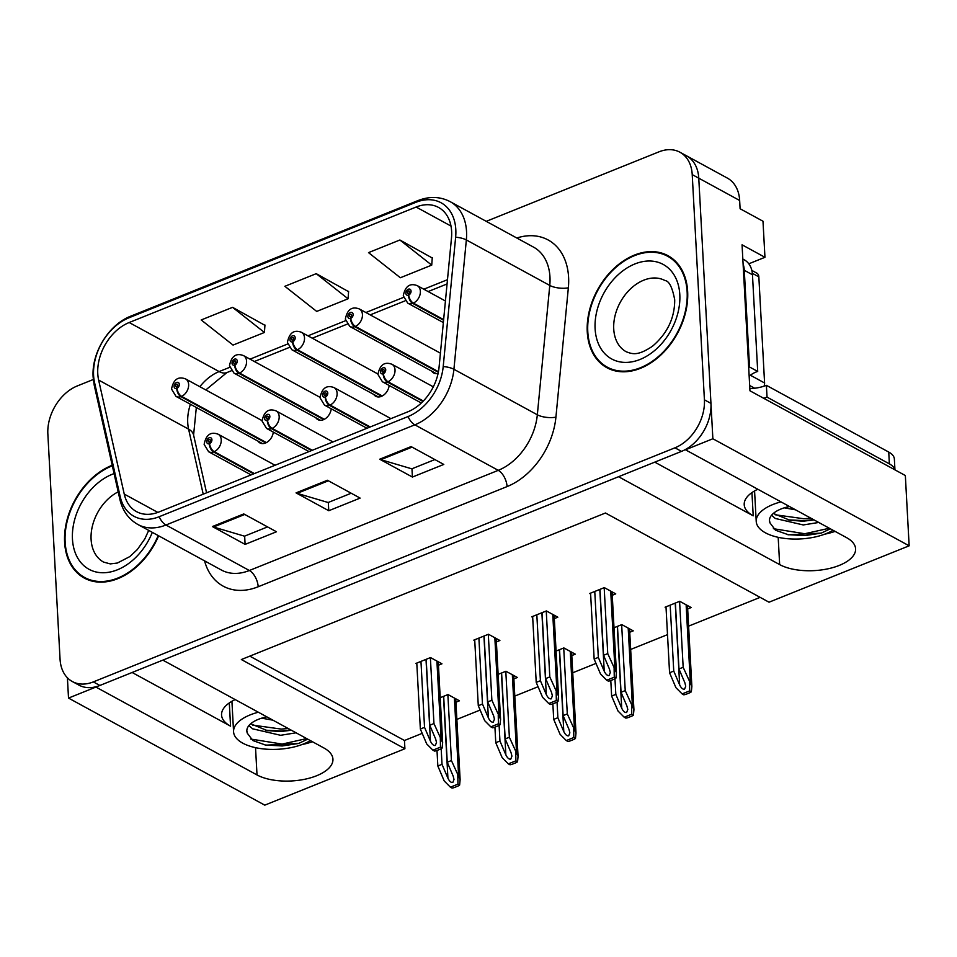 <?xml version="1.0" encoding="UTF-8"?>
<svg xmlns="http://www.w3.org/2000/svg" width="957" height="957" viewBox="0 0 957 957"><rect width="100%" height="100%" fill="white"/><g stroke="black" fill="none" stroke-linecap="round" stroke-linejoin="round"><path stroke-width="1.44" d="M431.703 371.125A10.635 7.584 -61.4 0 0 433.7 372.979A10.635 7.584 -61.4 0 0 438.079 373.469M373.768 394.44A10.635 7.584 -61.4 0 0 375.766 396.294A10.635 7.584 -61.4 0 0 389.164 385.468M315.834 417.754A10.635 7.584 -61.4 0 0 317.844 419.609A10.635 7.584 -61.4 0 0 331.242 408.783M257.911 441.069A10.635 7.584 -61.4 0 0 259.909 442.924A10.635 7.584 -61.4 0 0 273.307 432.097M67.409 677.783L68.509 698.084L95.903 687.066L257.014 774.943A42.527 19.523 176.9 0 0 304.816 779.249A42.527 19.523 176.9 0 0 332.94 759.164A42.527 19.523 176.9 0 0 323.945 748.003L162.834 660.127L618.545 476.718L779.656 564.594A42.527 19.523 176.9 0 0 827.458 568.913A42.527 19.523 176.9 0 0 855.594 548.828A42.527 19.523 176.9 0 0 846.586 537.655L685.475 449.79L712.869 438.761L698.766 178.169A39.871 28.435 -61.4 0 0 686.48 155.8A39.871 28.435 -61.4 0 1 698.766 178.169L710.955 403.387A39.871 28.435 -61.4 0 1 681.504 451.381L99.875 685.463A39.871 28.435 -61.4 0 1 78.869 685.092L72.325 681.528A39.871 28.435 -61.4 0 0 93.331 681.898L674.96 447.816A39.871 28.435 -61.4 0 0 704.412 399.811L692.222 174.605A39.871 28.435 -61.4 0 0 679.937 152.223A39.871 28.435 -61.4 0 0 658.93 151.852L486.264 221.342M302.077 744.522A42.527 19.523 176.9 0 0 312.425 741.723M712.869 438.761L909.15 545.813L905.346 475.533L749.953 390.791L742.058 244.813L764.954 257.301L748.805 263.797M679.937 152.223L727.368 178.098A39.871 28.435 -61.4 0 1 739.653 200.48L740.096 208.734L762.992 221.223L764.954 257.301M909.15 545.813L769.021 602.204L605.458 513L241.343 659.54L404.907 748.745L264.778 805.148L68.509 698.084M249.789 656.131L404.464 740.491L422.204 733.361M456.872 719.401L480.127 710.046M514.794 696.086L538.061 686.731M572.729 672.771L595.996 663.404M630.663 649.456L667.508 634.635M688.597 626.141L760.121 597.359M404.464 740.491L404.907 748.745M629.73 632.266L633.247 630.854L621.799 624.61L614.011 627.744M571.796 655.581L575.313 654.169L563.864 647.925L556.077 651.059M513.873 678.896L517.378 677.484L505.93 671.24L498.142 674.374M455.939 702.211L459.444 700.799L447.996 694.555L440.208 697.689M687.664 608.951L691.169 607.539L679.721 601.295L665.091 607.193L666.048 607.707M554.318 618.593L557.823 617.181L546.375 610.937L531.733 616.822L532.69 617.349M496.384 641.908L499.889 640.496L488.441 634.252L473.799 640.137L474.768 640.664M438.45 665.223L441.955 663.811L430.506 657.567L415.864 663.452L416.833 663.979M612.241 595.278L615.758 593.866L604.31 587.622L589.668 593.507L590.625 594.034M132.114 672.484L230.565 726.184L229.309 702.94M235.195 699.591A42.527 19.523 176.9 0 0 221.557 715.011A42.527 19.523 176.9 0 0 230.565 726.184M654.767 462.147L753.207 515.835A42.527 19.523 -3.1 0 1 744.211 504.674A42.527 19.523 -3.1 0 1 757.836 489.254M835.078 531.374A42.527 19.523 -3.1 0 1 824.719 534.173M112.208 465.269A63.796 45.505 -61.4 0 0 64.609 542.248A63.796 45.505 -61.4 0 0 84.264 578.052A63.796 45.505 -61.4 0 0 158.635 535.8M85.376 577.896A63.796 45.505 -61.4 0 0 87.637 579.655M587.263 331.9A63.796 45.505 -61.4 0 0 606.905 367.715A63.796 45.505 -61.4 0 0 661.096 354.796A63.796 45.505 -61.4 0 0 687.652 291.502A63.796 45.505 -61.4 0 0 667.998 255.698A63.796 45.505 -61.4 0 0 613.808 268.618A63.796 45.505 -61.4 0 0 587.263 331.9M608.018 367.56A63.796 45.505 -61.4 0 0 610.279 369.306M97.77 373.708A42.527 30.337 118.6 0 1 129.183 322.521L416.128 207.035A42.527 30.337 118.6 0 1 438.533 207.43A42.527 30.337 118.6 0 1 451.477 238.054L439.048 367.392A42.527 30.337 118.6 0 1 407.778 411.845L158.886 512.007A42.527 30.337 118.6 0 1 136.48 511.612A42.527 30.337 118.6 0 1 124.243 494.087L98.631 380.061A42.527 30.337 118.6 0 1 97.77 373.708M93.583 375.395A47.85 34.129 -61.4 0 0 94.552 382.537L120.175 496.563A47.85 34.129 -61.4 0 0 159.149 516.72L408.029 416.558A47.85 34.129 -61.4 0 0 443.211 366.555L455.64 237.216A47.85 34.129 -61.4 0 0 415.876 202.322L128.932 317.796A47.85 34.129 -61.4 0 0 93.583 375.395M432.253 257.983L399.882 240.004L368.517 252.624L400.361 277.745L431.727 265.125L432.277 257.672M264.933 325.32L232.575 307.341L201.197 319.961L233.041 345.082L264.419 332.462L264.957 325.009M348.599 291.658L316.229 273.666L284.863 286.299L316.707 311.42L348.073 298.787L348.611 291.335M93.308 379.498L77.302 385.934A39.871 28.435 -61.4 0 0 47.85 433.94L60.052 659.146A39.871 28.435 -61.4 0 0 72.325 681.528M243.76 513.921L276.477 531.769L245.1 544.389L212.394 526.553L243.76 513.921M411.079 446.584L443.785 464.432L412.419 477.053L379.702 459.216L411.079 446.584M327.414 480.258L360.131 498.095L328.765 510.727L296.048 492.879L327.414 480.258M328.765 510.727L328.311 502.437M351.207 493.226L328.155 502.509L297.172 493.357A10.635 5.634 -111.9 0 1 296.048 492.879M412.419 477.053L411.965 468.774M434.861 459.563L411.809 468.834L380.838 459.683A10.635 5.634 -111.9 0 1 379.702 459.216M245.1 544.389L244.657 536.111M267.541 526.9L244.502 536.171L213.519 527.02A10.635 5.634 -111.9 0 1 212.394 526.553M316.229 273.666L348.073 298.787M232.575 307.341L264.419 332.462M399.882 240.004L431.727 265.125M671.168 257.672A63.796 45.505 -61.4 0 0 668.476 256.715M599.991 589.356L603.556 655.294L609.465 669.134L610.315 672.52L609.13 675.522C607.408 675.809 605.781 674.386 604.238 671.24L598.328 657.399L594.153 659.086L600.518 673.991L606.714 680.236L614.274 677.197L615.937 678.106L616.44 672.735L607.743 653.607L604.178 587.67M423.341 401.007L388.004 381.735A6.651 3.385 -114.4 0 1 383.374 373.697A3.326 2.369 -61.4 0 0 385.719 369.749A3.326 2.369 -61.4 0 0 382.944 367.859A3.326 2.369 -61.4 0 0 380.479 371.854A3.326 2.369 -61.4 0 0 383.147 373.792L383.123 371.998A1.328 0.945 118.6 0 1 382.609 369.904A1.328 0.945 118.6 0 1 384.14 370.383A1.328 0.945 118.6 0 1 383.207 371.962L383.374 373.697M383.147 373.792A6.651 3.649 70.6 0 0 387.322 382.01A9.965 7.106 118.6 0 1 382.417 381.783L421.319 403.005M422.934 401.426L387.322 382.01M606.714 680.236L608.377 681.145A6.651 3.05 176.9 0 0 610.973 680.463L614.107 679.207A6.651 3.05 176.9 0 0 615.937 678.106M590.577 593.149L594.153 659.086M594.764 591.462L598.328 657.399M603.556 655.294L607.743 653.607M614.274 677.197L614.107 668.524M675.403 603.03L678.98 668.979L684.889 682.819L685.726 686.205L684.542 689.196C682.819 689.495 681.193 688.071 679.661 684.925L673.752 671.072L669.565 672.759L675.929 687.676L682.138 693.921L689.686 690.882L691.349 691.779L691.863 686.408L683.166 667.292L679.59 601.355M443.641 319.614L413.352 303.094A6.651 3.385 -114.4 0 1 408.711 295.067A3.326 2.369 -61.4 0 0 411.055 291.119A3.326 2.369 -61.4 0 0 408.28 289.229A3.326 2.369 -61.4 0 0 405.828 293.225A3.326 2.369 -61.4 0 0 408.483 295.163L408.46 293.368A1.328 0.945 118.6 0 1 407.945 291.275A1.328 0.945 118.6 0 1 409.488 291.753A1.328 0.945 118.6 0 1 408.543 293.332L408.711 295.067M408.483 295.163A6.651 3.649 70.6 0 0 412.658 303.369A9.965 7.106 118.6 0 1 407.754 303.154L443.354 322.569M443.581 320.236L412.658 303.369M682.138 693.921L683.788 694.818A6.651 3.05 176.9 0 0 686.384 694.148L689.519 692.88A6.651 3.05 176.9 0 0 691.349 691.779M666 606.822L669.565 672.759M670.175 605.135L673.752 671.072M678.98 668.979L683.166 667.292M689.686 690.882L689.53 682.209M542.057 612.671L545.634 678.609L551.543 692.449L552.38 695.835L551.196 698.837C549.474 699.124 547.847 697.701 546.303 694.555L540.406 680.714L536.219 682.401L542.583 697.318L548.78 703.551L556.34 700.512L558.003 701.421L558.505 696.05L549.808 676.922L546.244 610.985M370.239 426.954L330.081 405.05A6.651 3.385 -114.4 0 1 325.44 397.023A3.326 2.369 -61.4 0 0 327.784 393.064A3.326 2.369 -61.4 0 0 325.009 391.174A3.326 2.369 -61.4 0 0 322.557 395.169A3.326 2.369 -61.4 0 0 325.213 397.107L325.189 395.313A1.328 0.945 118.6 0 1 324.674 393.219A1.328 0.945 118.6 0 1 326.217 393.698A1.328 0.945 118.6 0 1 325.272 395.277L325.44 397.023M325.213 397.107A6.651 3.649 70.6 0 0 329.387 405.325A9.965 7.106 118.6 0 1 324.483 405.098L366.962 428.269M369.546 427.229L329.387 405.325M548.78 703.551L550.442 704.46A6.651 3.05 176.9 0 0 553.038 703.778L556.173 702.522A6.651 3.05 176.9 0 0 558.003 701.421M532.642 616.464L536.219 682.401M536.829 614.777L540.406 680.714M545.634 678.609L549.808 676.922M556.34 700.512L556.173 691.839M484.122 635.986L487.699 701.924L493.609 715.776L494.446 719.15L493.262 722.152C491.539 722.439 489.912 721.016 488.381 717.87L482.472 704.029L478.285 705.716L484.649 720.633L490.845 726.865L498.406 723.827L500.068 724.736L500.571 719.365L491.874 700.237L488.309 634.3M312.305 450.268L272.147 428.365A6.651 3.385 -114.4 0 1 267.505 420.338A3.326 2.369 -61.4 0 0 269.85 416.379A3.326 2.369 -61.4 0 0 267.075 414.489A3.326 2.369 -61.4 0 0 264.622 418.484A3.326 2.369 -61.4 0 0 267.278 420.422L267.254 418.628A1.328 0.945 118.6 0 1 266.74 416.534A1.328 0.945 118.6 0 1 268.283 417.013A1.328 0.945 118.6 0 1 267.338 418.592L267.505 420.338M267.278 420.422A6.651 3.649 70.6 0 0 271.465 428.64A9.965 7.106 118.6 0 1 266.548 428.413L309.027 451.584M311.623 450.544L271.465 428.64M490.845 726.865L492.508 727.775A6.651 3.05 176.9 0 0 495.104 727.093L498.238 725.837A6.651 3.05 176.9 0 0 500.068 724.736M474.708 639.778L478.285 705.716M478.895 638.092L482.472 704.029M487.699 701.924L491.874 700.237M498.406 723.827L498.25 715.154M426.188 659.301L429.765 725.239L435.674 739.091L436.512 742.465L435.327 745.467C433.605 745.754 431.978 744.331 430.447 741.185L424.537 727.344L420.35 729.031L426.714 743.948L432.923 750.18L440.471 747.142L442.134 748.051L442.648 742.68L433.952 723.552L430.375 657.615M254.371 473.583L214.212 451.68A6.651 3.385 -114.4 0 1 209.571 443.653A3.326 2.369 -61.4 0 0 211.916 439.694A3.326 2.369 -61.4 0 0 209.14 437.804A3.326 2.369 -61.4 0 0 206.688 441.799A3.326 2.369 -61.4 0 0 209.344 443.737L209.32 441.943A1.328 0.945 118.6 0 1 208.805 439.849A1.328 0.945 118.6 0 1 210.349 440.328A1.328 0.945 118.6 0 1 209.416 441.907L209.571 443.653M209.344 443.737A6.651 3.649 70.6 0 0 213.531 451.955A9.965 7.106 118.6 0 1 208.614 451.728L251.093 474.899M253.689 473.859L213.531 451.955M432.923 750.18L434.574 751.089A6.651 3.05 176.9 0 0 437.17 750.408L440.304 749.152A6.651 3.05 176.9 0 0 442.134 748.051M416.785 663.093L420.35 729.031M420.96 661.407L424.537 727.344M429.765 725.239L433.952 723.552M440.471 747.142L440.316 738.469M617.48 626.345L621.045 692.294L626.955 706.134L627.792 709.52L626.62 712.51C624.897 712.809 623.258 711.386 621.727 708.24L615.818 694.387L611.631 696.074L618.007 710.991L624.203 717.236L631.764 714.197L633.414 715.094L633.929 709.723L625.232 690.607L621.655 624.67M438.438 371.699L355.418 326.409A6.651 3.385 -114.4 0 1 350.776 318.382A3.326 2.369 -61.4 0 0 353.121 314.434A3.326 2.369 -61.4 0 0 350.346 312.544A3.326 2.369 -61.4 0 0 347.893 316.54A3.326 2.369 -61.4 0 0 350.549 318.478L350.525 316.683A1.328 0.945 118.6 0 1 350.011 314.59A1.328 0.945 118.6 0 1 351.554 315.068A1.328 0.945 118.6 0 1 350.621 316.647L350.776 318.382M350.549 318.478A6.651 3.649 70.6 0 0 354.736 326.684A9.965 7.106 118.6 0 1 349.819 326.469L436.332 373.661M438.33 372.285L354.736 326.684M624.203 717.236L625.866 718.133A6.651 3.05 176.9 0 0 628.45 717.463L631.596 716.195A6.651 3.05 176.9 0 0 633.414 715.094M610.793 680.535L611.631 696.074M614.968 678.788L615.818 694.387M621.045 692.294L625.232 690.607M631.764 714.197L631.596 705.524M559.546 649.671L563.111 715.609L569.02 729.449L569.858 732.835L568.685 735.825C566.963 736.124 565.336 734.701 563.793 731.555L557.883 717.714L553.708 719.389L560.072 734.306L566.269 740.551L573.829 737.512L575.48 738.409L575.994 733.038L567.298 713.922L563.721 647.985M382.274 395.971L297.483 349.736A6.651 3.385 -114.4 0 1 292.842 341.697A3.326 2.369 -61.4 0 0 295.187 337.749A3.326 2.369 -61.4 0 0 292.411 335.859A3.326 2.369 -61.4 0 0 289.959 339.855A3.326 2.369 -61.4 0 0 292.615 341.793L292.591 339.998A1.328 0.945 118.6 0 1 292.076 337.905A1.328 0.945 118.6 0 1 293.62 338.383A1.328 0.945 118.6 0 1 292.686 339.962L292.842 341.697M292.615 341.793A6.651 3.649 70.6 0 0 296.802 350.011A9.965 7.106 118.6 0 1 291.885 349.784L378.41 396.976M381.64 396.282L296.802 350.011M566.269 740.551L567.932 741.448A6.651 3.05 176.9 0 0 570.516 740.778L573.662 739.51A6.651 3.05 176.9 0 0 575.48 738.409M552.859 703.85L553.708 719.389M557.046 702.103L557.883 717.714M563.111 715.609L567.298 713.922M573.829 737.512L573.662 728.839M501.612 672.986L505.176 738.924L511.086 752.764L511.935 756.15L510.751 759.14C509.028 759.439 507.401 758.016 505.858 754.87L499.949 741.029L495.774 742.704L502.138 757.621L508.334 763.865L515.895 760.827L517.558 761.724L518.06 756.353L509.363 737.237L505.798 671.3M324.339 419.286L239.549 373.051A6.651 3.385 -114.4 0 1 234.92 365.012A3.326 2.369 -61.4 0 0 237.252 361.064A3.326 2.369 -61.4 0 0 234.477 359.174A3.326 2.369 -61.4 0 0 232.025 363.17A3.326 2.369 -61.4 0 0 234.692 365.107L234.656 363.313A1.328 0.945 118.6 0 1 234.154 361.22A1.328 0.945 118.6 0 1 235.685 361.698A1.328 0.945 118.6 0 1 234.752 363.277L234.92 365.012M234.692 365.107A6.651 3.649 70.6 0 0 238.867 373.326A9.965 7.106 118.6 0 1 233.963 373.098L320.475 420.29M323.705 419.597L238.867 373.326M508.334 763.865L509.997 764.775A6.651 3.05 176.9 0 0 512.593 764.093L515.727 762.825A6.651 3.05 176.9 0 0 517.558 761.724M494.925 727.164L495.774 742.704M499.111 725.418L499.949 741.029M505.176 738.924L509.363 737.237M515.895 760.827L515.727 752.154M443.677 696.301L447.254 762.239L453.163 776.079L454.001 779.465L452.817 782.455C451.094 782.754 449.467 781.331 447.924 778.185L442.026 764.344L437.839 766.019L444.204 780.936L450.4 787.18L457.96 784.142L459.623 785.039L460.126 779.668L451.429 760.552L447.864 694.615M266.405 442.601L181.615 396.365A6.651 3.385 -114.4 0 1 176.985 388.327A3.326 2.369 -61.4 0 0 179.318 384.379A3.326 2.369 -61.4 0 0 176.555 382.489A3.326 2.369 -61.4 0 0 174.09 386.484A3.326 2.369 -61.4 0 0 176.758 388.422L176.722 386.628A1.328 0.945 118.6 0 1 176.22 384.535A1.328 0.945 118.6 0 1 177.751 385.013A1.328 0.945 118.6 0 1 176.818 386.592L176.985 388.327M176.758 388.422A6.651 3.649 70.6 0 0 180.933 396.641A9.965 7.106 118.6 0 1 176.028 396.413L262.541 443.605M265.771 442.912L180.933 396.641M450.4 787.18L452.063 788.089A6.651 3.05 176.9 0 0 454.659 787.408L457.793 786.14A6.651 3.05 176.9 0 0 459.623 785.039M437.002 750.479L437.839 766.019M441.177 748.733L442.026 764.344M447.254 762.239L451.429 760.552M457.96 784.142L457.793 775.469M258.342 712.223A43.328 19.882 176.9 0 0 250.172 714.891A43.328 19.882 176.9 0 0 233.568 731.77A43.328 19.882 176.9 0 0 258.354 748.218A43.328 19.882 176.9 0 0 303.501 743.972A43.328 19.882 176.9 0 0 310.355 740.586M291.395 730.251L280.413 731.555L267.206 730.574L250.686 723.779M296.072 732.799L280.616 735.299L252.66 728.827L248.892 725.597M272.912 720.178L261.656 718.169M266.824 716.853A30.038 13.781 176.9 0 0 258.354 719.341A30.038 13.781 176.9 0 0 246.846 731.052A30.038 13.781 176.9 0 0 247.385 733.313L246.834 730.861M307.723 739.163L298.596 743.457L265.879 745.156L252.851 740.551L247.385 733.313M306.671 738.589L282.136 744.079L250.734 739.043M288.165 728.492L281.334 729.102L252.481 725.095M298.596 743.457L282.243 745.958L265.029 744.989M290.88 729.976L281.43 730.981L265.376 730.203M780.984 501.875A43.328 19.882 176.9 0 0 772.825 504.542A43.328 19.882 176.9 0 0 756.221 521.421A43.328 19.882 176.9 0 0 781.008 537.87A43.328 19.882 176.9 0 0 826.142 533.623A43.328 19.882 176.9 0 0 832.997 530.25M814.048 519.914L803.055 521.206L789.86 520.237L773.328 513.442M818.713 522.462L803.258 524.95L775.302 518.479L771.545 515.249M795.566 509.83L784.297 507.832M789.465 506.504A30.038 13.781 176.9 0 0 780.996 509.004A30.038 13.781 176.9 0 0 769.488 520.704A30.038 13.781 176.9 0 0 770.026 522.965L769.488 520.512M830.365 528.814L821.25 533.109L788.532 534.807L775.493 530.214L770.026 522.965M894.855 469.815A26.581 12.202 176.9 0 0 889.376 463.858L767.036 397.131A26.581 12.202 -3.1 0 1 763.722 398.291M749.845 388.638A26.581 12.202 176.9 0 0 766.39 385.336L767.036 397.131M894.951 469.875L894.364 459.049A26.581 12.202 176.9 0 0 888.742 452.075L766.39 385.336M743.099 264.024A26.581 18.961 118.6 0 1 744.283 270.293L749.522 366.986A26.581 18.961 -61.4 0 0 748.685 367.261M744.283 270.293L752.465 274.755A26.581 18.961 -61.4 0 0 744.283 259.837L742.823 259.048M749.522 366.986L757.705 371.448A26.581 18.961 -61.4 0 0 749.164 376.137M752.465 274.755L757.705 371.448M829.312 528.24L804.789 533.731L773.376 528.695M810.806 518.144L803.976 518.766L775.122 514.758M821.25 533.109L804.885 535.609L787.671 534.652M813.534 519.627L804.083 520.632L788.018 519.854M158.204 535.573A63.126 45.027 118.6 0 1 84.575 577.466A63.126 45.027 118.6 0 1 65.136 542.033A63.126 45.027 118.6 0 1 112.328 465.82M587.789 331.696A63.126 45.027 118.6 0 1 614.059 269.061A63.126 45.027 118.6 0 1 667.687 256.285A63.126 45.027 118.6 0 1 687.126 291.718A63.126 45.027 118.6 0 1 660.856 354.341A63.126 45.027 118.6 0 1 607.228 367.129A63.126 45.027 118.6 0 1 587.789 331.696M751.843 270.424L756.796 273.128A6.651 4.737 118.6 0 1 758.841 276.848L764.583 382.979A6.651 4.737 118.6 0 1 764.045 386.197M255.531 747.668L257.014 774.943M739.653 200.48L692.222 174.605M778.185 537.32L779.656 564.594M753.207 515.835L751.951 492.592M129.183 322.521L219.141 371.579A42.527 30.337 -61.4 0 0 199.857 386.712M190.419 404.261A42.527 30.337 -61.4 0 0 187.728 422.779A42.527 30.337 -61.4 0 0 188.589 429.131L203.207 494.171M516.804 238.006A66.452 47.395 118.6 0 1 568.59 277.243A66.452 47.395 118.6 0 1 568.35 287.806L555.921 417.144A66.452 47.395 118.6 0 1 507.066 486.587L258.175 586.761A66.452 47.395 118.6 0 1 204.559 560.85M455.64 237.216A13.29 4.785 5.5 0 1 466.346 239.944L549.773 285.437A53.161 37.921 -61.4 0 0 549.964 276.992A53.161 37.921 -61.4 0 0 533.587 247.157L450.173 201.664A53.161 37.921 118.6 0 1 466.346 239.944L453.917 369.282A53.161 37.921 118.6 0 1 414.836 424.836L165.944 525.01A13.29 7.046 -111.9 0 1 159.149 516.72M415.876 202.322A13.29 7.046 -111.9 0 1 417.838 200.635L130.894 316.109C108.739 324.555 91.394 352.774 93.128 377.166L94.241 385.3A13.29 7.225 -12.7 0 1 94.552 382.537M408.029 416.558A13.29 7.046 68.1 0 0 414.836 424.836L498.25 470.342A53.161 37.921 -61.4 0 0 537.332 414.788L549.773 285.437A13.29 4.785 -174.5 0 0 568.35 287.806M443.211 366.555A13.29 4.785 5.5 0 1 453.917 369.282L537.332 414.788A13.29 4.785 -174.5 0 0 555.921 417.144M94.241 385.3L119.864 499.327A13.29 7.225 -12.7 0 1 120.175 496.563M258.175 586.761A13.29 7.046 -111.9 0 0 249.358 570.504L165.944 525.01A53.161 37.921 118.6 0 1 137.928 524.52L221.354 570.013A53.161 37.921 -61.4 0 0 249.358 570.504L498.25 470.342A13.29 7.046 -111.9 0 1 507.066 486.587M130.894 316.109A13.29 7.046 68.1 0 0 128.932 317.796M93.331 681.898L99.875 685.463M674.96 447.816L681.504 451.381M704.412 399.811L710.955 403.387M416.128 207.035L450.998 226.055M447.481 279.683L423.819 289.205M403.495 297.388L365.885 312.52M345.561 320.703L307.963 335.835M287.626 344.018L250.028 359.15M229.692 367.332L219.141 371.579A23.925 12.668 -111.9 0 0 226.929 372.548L205.791 389.942M98.631 380.061L188.589 429.131A23.925 13.015 167.3 0 1 193.589 435.028L206.58 492.819M124.243 494.087L157.833 512.414M328.395 480.785L297.172 493.357M244.741 514.459L213.519 527.02M412.06 447.122L380.838 459.683M433.306 386.831L391.963 364.282A9.965 7.106 118.6 0 1 395.026 369.88A9.965 7.106 118.6 0 1 388.004 381.735M610.71 591.115L614.92 668.967M599.812 589.428L604.238 671.24M445.424 300.988L417.3 285.653A9.965 7.106 118.6 0 1 420.374 291.251A9.965 7.106 118.6 0 1 413.352 303.094M686.121 604.788L690.344 682.652M675.223 603.101L679.661 684.925M390.911 418.628L334.029 387.597A9.965 7.106 118.6 0 1 337.103 393.195A9.965 7.106 118.6 0 1 330.081 405.05M552.775 614.43L556.998 692.282M541.877 612.743L546.303 694.555M332.988 441.943L276.095 410.912A9.965 7.106 118.6 0 1 279.169 416.51A9.965 7.106 118.6 0 1 272.147 428.365M494.841 637.745L499.064 715.597M483.943 636.058L488.381 717.87M275.054 465.258L218.16 434.227A9.965 7.106 118.6 0 1 221.234 439.825A9.965 7.106 118.6 0 1 214.212 451.68M436.906 661.06L441.129 738.912M426.009 659.373L430.447 741.185M440.411 353.169L359.365 308.967A9.965 7.106 118.6 0 1 362.44 314.566A9.965 7.106 118.6 0 1 355.418 326.409M628.199 628.103L632.41 705.967M617.301 626.428L621.727 708.24M377.919 373.996L301.431 332.282A9.965 7.106 118.6 0 1 304.505 337.881A9.965 7.106 118.6 0 1 297.483 349.736M570.264 651.418L574.475 729.282M559.367 649.743L563.793 731.555M319.997 397.311L243.509 355.597A9.965 7.106 118.6 0 1 246.571 361.196A9.965 7.106 118.6 0 1 239.549 373.051M512.33 674.733L516.541 752.597M501.432 673.058L505.858 754.87M262.062 420.625L185.574 378.912A9.965 7.106 118.6 0 1 188.637 384.511A9.965 7.106 118.6 0 1 181.615 396.365M454.396 698.048L458.618 775.912M443.498 696.373L447.924 778.185M888.742 452.075L889.376 463.858M118.178 491.85A40.541 28.913 -61.4 0 0 91.094 539.341A40.541 28.913 -61.4 0 0 103.571 562.094L110.294 563.9L117.352 563.039L129.817 556.591L137.318 549.569L144.83 538.887L148.718 530.393M152.319 532.355A53.831 38.388 118.6 0 1 105.844 572.633A53.831 38.388 118.6 0 1 72.457 539.09A53.831 38.388 118.6 0 1 114.074 473.595M665.043 280.58A40.541 28.913 -61.4 0 0 630.615 288.787A40.541 28.913 -61.4 0 0 613.736 329.005A40.541 28.913 -61.4 0 0 626.225 351.757C632.828 354.305 638.116 355.813 652.471 346.255C667.328 333.514 674.745 318.035 674.709 299.84C672.364 287.363 669.134 280.939 665.043 280.58M595.11 328.753A53.831 38.388 118.6 0 1 634.874 263.953A53.831 38.388 118.6 0 1 679.805 294.66A53.831 38.388 118.6 0 1 640.042 359.461A53.831 38.388 118.6 0 1 595.11 328.753M758.841 276.848L752.346 273.319M764.583 382.979L750.36 375.216M754.666 388.243L749.678 385.515M119.864 499.327C122.568 510.811 128.585 519.208 137.928 524.52M450.173 201.664C440.196 196.472 429.418 196.125 417.838 200.635M193.589 435.028L196.329 407.491M447.063 283.954L428.15 291.562M405.086 300.845L370.215 314.877M347.152 324.16L312.281 338.204M289.217 347.487L254.347 361.519M231.283 370.802L226.929 372.548M391.963 364.282C384.499 361.447 379.833 364.832 377.943 374.45L382.417 381.783M612.061 591.845L616.44 672.735M417.3 285.653C409.847 282.817 405.17 286.203 403.28 295.809L407.754 303.154M687.485 605.53L691.863 686.408M334.029 387.597C326.564 384.762 321.899 388.147 320.009 397.765L324.483 405.098M554.127 615.16L558.505 696.05M276.095 410.912C268.642 408.077 263.965 411.462 262.074 421.08L266.548 428.413M496.193 638.475L500.571 719.365M218.16 434.227C210.707 431.392 206.03 434.789 204.14 444.395L208.614 451.728M438.258 661.789L442.648 742.68M359.365 308.967C351.913 306.132 347.235 309.518 345.345 319.124L349.819 326.469M629.55 628.845L633.929 709.723M301.431 332.282C293.978 329.447 289.301 332.833 287.411 342.439L291.885 349.784M571.616 652.16L575.994 733.038M243.509 355.597C236.044 352.762 231.367 356.148 229.477 365.753L233.963 373.098M513.682 675.475L518.06 756.353M185.574 378.912C178.11 376.077 173.432 379.462 171.542 389.08L176.028 396.413M455.747 698.789L460.126 779.668M233.568 731.77L231.917 701.29M756.221 521.421L754.571 490.941M84.575 577.466L90.329 580.612M667.687 256.285L673.441 259.419M607.228 367.129L612.982 370.263"/></g></svg>
